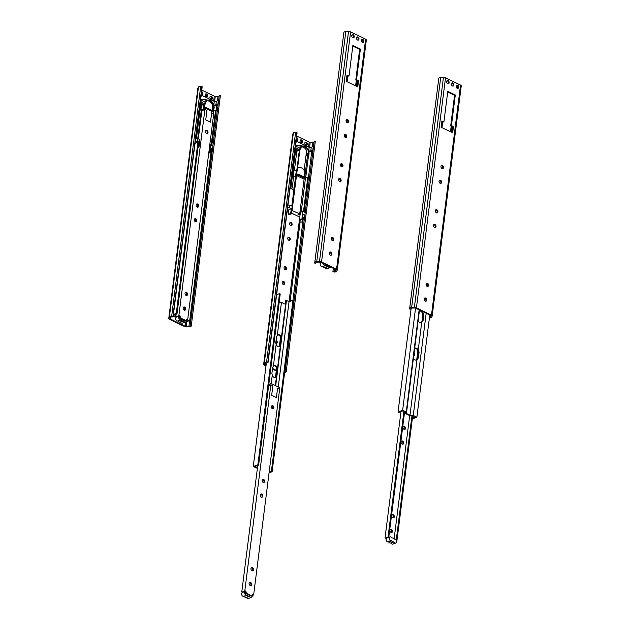 <?xml version="1.0" encoding="UTF-8"?>
<svg xmlns="http://www.w3.org/2000/svg" width="630" height="630" viewBox="0 0 630 630"><rect width="100%" height="100%" fill="white"/><g stroke="black" fill="none" stroke-linecap="round" stroke-linejoin="round"><path stroke-width="0.94" d="M442.402 165.54A1.685 1.197 -110.6 0 1 443.457 167.155A1.685 1.197 -110.6 0 1 442.803 168.635A1.685 1.197 -110.6 0 1 442.016 168.572A1.685 1.197 -110.6 0 1 440.961 166.958A1.685 1.197 -110.6 0 1 441.614 165.477A1.685 1.197 -110.6 0 1 442.402 165.54M442.402 168.69A1.685 1.197 69.4 0 0 442.599 166.911A1.685 1.197 69.4 0 0 441.284 165.698M440.535 180.259A1.685 1.197 -110.6 0 1 441.599 181.881A1.685 1.197 -110.6 0 1 440.945 183.362A1.685 1.197 -110.6 0 1 440.157 183.298A1.685 1.197 -110.6 0 1 439.094 181.684A1.685 1.197 -110.6 0 1 439.756 180.204A1.685 1.197 -110.6 0 1 440.535 180.259M440.543 183.409A1.685 1.197 69.4 0 0 440.74 181.637A1.685 1.197 69.4 0 0 439.417 180.424M457.577 85.239A1.685 1.197 -110.6 0 1 458.64 86.853A1.685 1.197 -110.6 0 1 457.978 88.334A1.685 1.197 -110.6 0 1 457.199 88.271A1.685 1.197 -110.6 0 1 456.136 86.657A1.685 1.197 -110.6 0 1 456.789 85.176A1.685 1.197 -110.6 0 1 457.577 85.239M457.585 88.389A1.685 1.197 69.4 0 0 457.774 86.609A1.685 1.197 69.4 0 0 456.459 85.396M452.836 82.939A1.685 1.197 -110.6 0 1 453.891 84.554A1.685 1.197 -110.6 0 1 453.238 86.034A1.685 1.197 -110.6 0 1 452.45 85.979A1.685 1.197 -110.6 0 1 451.395 84.365A1.685 1.197 -110.6 0 1 452.049 82.876A1.685 1.197 -110.6 0 1 452.836 82.939M452.836 86.089A1.685 1.197 69.4 0 0 453.033 84.31A1.685 1.197 69.4 0 0 451.718 83.105M448.087 80.64A1.685 1.197 -110.6 0 1 449.143 82.262A1.685 1.197 -110.6 0 1 448.489 83.743A1.685 1.197 -110.6 0 1 447.702 83.68A1.685 1.197 -110.6 0 1 446.646 82.065A1.685 1.197 -110.6 0 1 447.3 80.585A1.685 1.197 -110.6 0 1 448.087 80.64M448.095 83.79A1.685 1.197 69.4 0 0 448.284 82.018A1.685 1.197 69.4 0 0 446.969 80.805M436.818 209.711A1.685 1.197 -110.6 0 1 437.874 211.326A1.685 1.197 -110.6 0 1 437.22 212.814A1.685 1.197 -110.6 0 1 436.433 212.751A1.685 1.197 -110.6 0 1 435.377 211.137A1.685 1.197 -110.6 0 1 436.031 209.648A1.685 1.197 -110.6 0 1 436.818 209.711M436.826 212.861A1.685 1.197 69.4 0 0 437.015 211.082A1.685 1.197 69.4 0 0 435.7 209.877M434.96 224.438A1.685 1.197 -110.6 0 1 436.015 226.052A1.685 1.197 -110.6 0 1 435.362 227.532A1.685 1.197 -110.6 0 1 434.574 227.477A1.685 1.197 -110.6 0 1 433.519 225.855A1.685 1.197 -110.6 0 1 434.172 224.375A1.685 1.197 -110.6 0 1 434.96 224.438M434.968 227.588A1.685 1.197 69.4 0 0 435.157 225.808A1.685 1.197 69.4 0 0 433.842 224.603M427.518 283.335A1.685 1.197 -110.6 0 1 428.573 284.949A1.685 1.197 -110.6 0 1 427.92 286.437A1.685 1.197 -110.6 0 1 427.132 286.374A1.685 1.197 -110.6 0 1 426.077 284.76A1.685 1.197 -110.6 0 1 426.731 283.272A1.685 1.197 -110.6 0 1 427.518 283.335M427.526 286.485A1.685 1.197 69.4 0 0 427.715 284.705A1.685 1.197 69.4 0 0 426.4 283.5M425.659 298.061A1.685 1.197 -110.6 0 1 426.715 299.675A1.685 1.197 -110.6 0 1 426.061 301.156A1.685 1.197 -110.6 0 1 425.274 301.101A1.685 1.197 -110.6 0 1 424.218 299.486A1.685 1.197 -110.6 0 1 424.872 297.998A1.685 1.197 -110.6 0 1 425.659 298.061M425.659 301.211A1.685 1.197 69.4 0 0 425.856 299.431A1.685 1.197 69.4 0 0 424.541 298.226M409.602 309.015L438.763 78.403A2.859 1.205 7.2 0 1 440.701 77.537L443.433 77.435A2.126 0.898 7.2 0 1 445.505 77.829L416.438 307.905A2.126 0.898 -172.8 0 0 414.367 307.511L411.634 307.613A2.859 1.205 -172.8 0 0 409.697 308.48L409.602 309.015L410.697 309.165L410.791 308.629A1.756 0.74 7.2 0 1 411.981 308.094L414.713 307.991A1.024 0.433 7.2 0 1 415.705 308.18L430.739 315.457A1.024 0.433 7.2 0 1 431.077 315.843A1.024 0.433 7.2 0 1 431.062 315.898L430.479 317.048A1.756 0.74 7.2 0 1 429.471 317.473M452.655 126.843L451.946 132.465M443.914 121.984L447.78 91.382L455.293 95.02L451.426 125.622L453.458 126.606L452.679 132.812L441.094 127.213L441.882 120.999L443.914 121.984L442.669 122.007L441.961 127.63M442.669 122.007L441.811 121.59M452.017 132.497L452.734 126.882L451.214 126.142L450.505 131.764M451.214 126.142L450.702 125.898L454.569 95.295L447.702 91.972M451.238 132.119L451.954 126.504M454.569 95.295L455.293 95.02M450.702 125.898L451.426 125.622M452.734 126.882L453.458 126.606M429.408 317.969A2.859 1.205 -172.8 0 0 431.55 317.252L432.133 316.11A2.126 0.898 -172.8 0 0 432.172 315.976A2.126 0.898 -172.8 0 0 431.471 315.181L416.438 307.905M445.505 77.829L460.538 85.105A2.126 0.898 7.2 0 1 461.239 85.9A2.126 0.898 7.2 0 1 461.199 86.034M456.813 88.011L456.892 87.381L457.923 87.405M416.241 360.092A3.197 2.268 69.4 0 0 416.706 359.659L417.446 358.305L418.194 352.367L417.808 350.926A3.197 2.268 69.4 0 0 414.768 348.24M418.351 357.966L416.981 359.785A3.197 2.268 -110.6 0 1 416.58 360.006A3.197 2.268 -110.6 0 1 413.438 358.068L414.666 348.311A3.197 2.268 -110.6 0 1 415.076 348.091A3.197 2.268 -110.6 0 1 418.218 350.028L419.108 352.028L418.351 357.966L417.446 358.305M420.95 322.82A3.197 2.268 69.4 0 0 421.415 322.387L422.155 321.032L422.903 315.094L422.517 313.653A3.197 2.268 69.4 0 0 419.47 310.968M423.061 320.694L421.69 322.513A3.197 2.268 -110.6 0 1 421.289 322.733A3.197 2.268 -110.6 0 1 418.139 320.796L419.375 311.039A3.197 2.268 -110.6 0 1 419.785 310.818A3.197 2.268 -110.6 0 1 422.927 312.756L423.817 314.756L423.061 320.694L422.155 321.032M426.589 285.933L426.762 283.602M427.636 284.516L427.384 286.461M415.548 308.117L402.641 410.303L398.042 412.036L398.766 412.382L402.72 410.894L405.303 412.146L405.492 413.563L409.642 415.572L412.926 415.831L415.509 417.084L412.398 418.257M414.666 348.311L418.139 320.796M419.375 311.039L419.501 310.015M426.179 313.252L413.264 415.446L409.98 415.186L406.437 413.469L406.248 412.044L419.155 309.85M406.437 413.469L413.438 358.068M422.927 312.756L423.053 311.74M424.494 300.321L424.754 298.266M418.218 350.028L421.69 322.513M409.98 415.186L416.981 359.785M402.641 410.303L406.248 412.044M413.264 415.446L416.871 417.194L412.311 418.911M416.871 417.194L429.786 314.992M411.154 308.259L398.042 412.036M413.965 352.879A1.685 1.197 -110.6 0 1 414.784 354.501A1.685 1.197 -110.6 0 1 414.115 355.824A1.685 1.197 -110.6 0 1 413.587 355.856M413.776 355.879A1.685 1.197 69.4 0 0 413.855 353.737M404.413 426.345A1.685 1.197 -110.6 0 1 405.468 427.967A1.685 1.197 -110.6 0 1 404.814 429.447A1.685 1.197 -110.6 0 1 404.027 429.384A1.685 1.197 -110.6 0 1 402.972 427.77A1.685 1.197 -110.6 0 1 403.625 426.29A1.685 1.197 -110.6 0 1 404.413 426.345M404.468 429.502A1.685 1.197 69.4 0 0 404.704 427.683A1.685 1.197 69.4 0 0 403.334 426.471M402.554 441.071A1.685 1.197 -110.6 0 1 403.609 442.685A1.685 1.197 -110.6 0 1 402.956 444.174A1.685 1.197 -110.6 0 1 402.168 444.111A1.685 1.197 -110.6 0 1 401.113 442.496A1.685 1.197 -110.6 0 1 401.767 441.008A1.685 1.197 -110.6 0 1 402.554 441.071M402.609 444.229A1.685 1.197 69.4 0 0 402.846 442.41A1.685 1.197 69.4 0 0 401.467 441.197M393.246 514.694A1.685 1.197 -110.6 0 1 394.309 516.317A1.685 1.197 -110.6 0 1 393.655 517.797A1.685 1.197 -110.6 0 1 392.868 517.734A1.685 1.197 -110.6 0 1 391.805 516.12A1.685 1.197 -110.6 0 1 392.466 514.639A1.685 1.197 -110.6 0 1 393.246 514.694M393.309 517.852A1.685 1.197 69.4 0 0 393.545 516.033A1.685 1.197 69.4 0 0 392.167 514.82M391.387 529.42A1.685 1.197 -110.6 0 1 392.451 531.035A1.685 1.197 -110.6 0 1 391.789 532.523A1.685 1.197 -110.6 0 1 391.01 532.46A1.685 1.197 -110.6 0 1 389.946 530.846A1.685 1.197 -110.6 0 1 390.6 529.358A1.685 1.197 -110.6 0 1 391.387 529.42M391.45 532.578A1.685 1.197 69.4 0 0 391.679 530.759A1.685 1.197 69.4 0 0 390.309 529.547M386.198 538.87A1.536 1.087 69.4 0 0 385.458 538.107L388.497 536.957A1.536 1.087 -110.6 0 1 388.789 537.146L386.387 538.052A1.536 1.087 -110.6 0 1 386.584 538.256A2.047 1.449 -110.6 0 1 386.922 538.044L389.962 536.902A2.047 1.449 -110.6 0 1 391.86 537.918L392.128 538.052A2.047 1.449 -110.6 0 1 392.238 538.004A2.047 1.449 -110.6 0 1 394.136 539.02L394.411 539.154A2.047 1.449 -110.6 0 1 394.514 539.107A2.047 1.449 -110.6 0 1 396.593 540.509A2.047 1.449 -110.6 0 1 395.963 542.934A2.047 1.449 -110.6 0 1 394.057 541.918L393.789 541.784A2.047 1.449 -110.6 0 1 393.679 541.832A2.047 1.449 -110.6 0 1 391.781 540.816L391.514 540.682A2.047 1.449 -110.6 0 1 391.403 540.729A2.047 1.449 -110.6 0 1 389.324 539.327A2.047 1.449 -110.6 0 1 389.962 536.902M394.104 538.957L409.689 415.579M416.761 359.612L417.848 350.989M395.963 542.934L392.915 544.084A2.047 1.449 -110.6 0 1 391.017 543.06L390.757 542.934A2.047 1.449 -110.6 0 1 390.639 542.981A2.047 1.449 -110.6 0 1 388.741 541.957L388.482 541.832A2.047 1.449 -110.6 0 1 388.363 541.879A2.047 1.449 -110.6 0 1 386.395 540.729A2.047 1.449 -110.6 0 1 386.584 538.256M391.017 543.06L394.057 541.918M390.75 542.926L393.569 541.871M388.741 541.957L391.781 540.816M388.474 541.832L391.293 540.768M411.957 415.753L396.27 539.894M412.705 415.816L396.892 541.02M401.003 411.54L385.04 537.902M388.08 536.76L403.909 411.469M388.789 537.146L404.625 411.815M305.574 178.644L297.982 174.967L298.1 174.045L305.692 177.723L305.574 178.644L304.101 179.196L296.51 175.526L297.982 174.967M292.249 171.045L297.124 170.643L296.628 174.605L298.1 174.045M297.124 170.643L297.486 168.619A5.827 4.127 69.4 0 1 298.785 167.674A5.827 4.127 69.4 0 1 304.889 172.203L304.369 177.085M291.068 225.674A1.685 1.197 69.4 0 0 291.336 224.138A1.685 1.197 69.4 0 0 290.328 222.799A1.685 1.197 69.4 0 0 289.942 222.681M290.674 225.556A1.685 1.197 -110.6 0 1 289.619 223.941A1.685 1.197 -110.6 0 1 290.273 222.461A1.685 1.197 -110.6 0 1 291.989 223.618A1.685 1.197 -110.6 0 1 291.462 225.619A1.685 1.197 -110.6 0 1 290.674 225.556M289.209 240.392A1.685 1.197 69.4 0 0 289.477 238.864A1.685 1.197 69.4 0 0 288.469 237.518A1.685 1.197 69.4 0 0 288.083 237.408M288.816 240.282A1.685 1.197 -110.6 0 1 287.76 238.668A1.685 1.197 -110.6 0 1 288.414 237.187A1.685 1.197 -110.6 0 1 290.131 238.345A1.685 1.197 -110.6 0 1 289.603 240.345A1.685 1.197 -110.6 0 1 288.816 240.282M296.486 137.537A1.685 1.197 -110.6 0 1 297.777 139.072A1.685 1.197 -110.6 0 1 297.155 140.726A1.685 1.197 -110.6 0 1 296.368 140.663A1.685 1.197 -110.6 0 1 296.336 140.647M296.754 140.773A1.685 1.197 69.4 0 0 296.399 138.167M301.502 143.073A1.685 1.197 69.4 0 0 301.77 141.545A1.685 1.197 69.4 0 0 300.762 140.199A1.685 1.197 69.4 0 0 300.376 140.088M301.108 142.963A1.685 1.197 -110.6 0 1 300.053 141.348A1.685 1.197 -110.6 0 1 300.707 139.86A1.685 1.197 -110.6 0 1 302.424 141.018A1.685 1.197 -110.6 0 1 301.896 143.026A1.685 1.197 -110.6 0 1 301.108 142.963M306.243 145.373A1.685 1.197 69.4 0 0 306.519 143.837A1.685 1.197 69.4 0 0 305.511 142.498A1.685 1.197 69.4 0 0 305.125 142.38M305.857 145.254A1.685 1.197 -110.6 0 1 304.802 143.64A1.685 1.197 -110.6 0 1 305.455 142.16A1.685 1.197 -110.6 0 1 307.164 143.317A1.685 1.197 -110.6 0 1 306.645 145.317A1.685 1.197 -110.6 0 1 305.857 145.254M285.484 269.845A1.685 1.197 69.4 0 0 285.752 268.317A1.685 1.197 69.4 0 0 284.752 266.97A1.685 1.197 69.4 0 0 284.358 266.86M285.099 269.734A1.685 1.197 -110.6 0 1 284.036 268.12A1.685 1.197 -110.6 0 1 284.697 266.632A1.685 1.197 -110.6 0 1 286.406 267.797A1.685 1.197 -110.6 0 1 285.886 269.798A1.685 1.197 -110.6 0 1 285.099 269.734M283.626 284.571A1.685 1.197 69.4 0 0 283.894 283.043A1.685 1.197 69.4 0 0 282.894 281.697A1.685 1.197 69.4 0 0 282.5 281.586M283.232 284.461A1.685 1.197 -110.6 0 1 282.177 282.839A1.685 1.197 -110.6 0 1 282.831 281.358A1.685 1.197 -110.6 0 1 284.547 282.516A1.685 1.197 -110.6 0 1 284.02 284.516A1.685 1.197 -110.6 0 1 283.232 284.461M276.09 340.279A1.685 1.197 -110.6 0 1 277.231 341.877A1.685 1.197 -110.6 0 1 276.586 343.421A1.685 1.197 -110.6 0 1 275.822 343.366M276.184 343.468A1.685 1.197 69.4 0 0 275.995 341.035M302.463 219.264L299.423 219.917L302.463 219.264L303.069 214.428L304.865 215.295L304.636 216.649A1.756 0.74 7.2 0 1 303.447 217.185L302.943 217.2L302.337 222.036L300.108 222.114A1.024 0.433 7.2 0 1 299.108 221.925L302.337 222.036M291.698 210.381L299.723 213.893L298.518 214.35L300.037 215.082L299.423 219.917M299.675 220.035L299.447 221.799M275.688 385.733L286.469 300.416L289.052 301.668L299.786 217.074M302.746 216.98L302.172 221.807M288.792 214.767L288.225 214.491L290.69 213.562L291.265 213.838L288.792 214.767M266.057 365.353L265.096 364.888A1.024 0.433 7.2 0 1 264.757 364.51A1.024 0.433 7.2 0 1 264.781 364.447L265.364 363.297A1.756 0.74 7.2 0 1 266.75 362.864L268.01 362.896L287.603 207.821L289.509 207.861L291.304 208.735L288.839 209.664L288.225 214.491M291.304 208.735L290.69 213.562M299.723 217.098L291.359 213.05M288.579 211.704L287.193 211.034M295.557 176.597L291.525 176.754M291.58 176.337L295.604 176.258L291.84 206.065M291.265 213.838L292.218 206.246L289.855 205.104L287.949 205.057L295.872 142.364M304.865 215.295L305.219 212.538L302.849 211.389L299.943 212.105M304.392 176.928L307.944 177.629L303.628 211.767M308.724 151.176L312.795 150.334L312.937 150.987A1.756 0.74 7.2 0 1 311.748 151.515L309.015 151.625A1.024 0.433 7.2 0 1 308.842 151.617M287.603 207.821L287.949 205.057M289.855 205.104L289.509 207.861M300.384 212.318L300.037 215.082M302.849 211.389L301.888 218.988M284.61 372.7A2.859 1.205 -172.8 0 0 286.146 371.865L286.233 371.33L285.138 371.18L285.051 371.724A1.756 0.74 7.2 0 1 284.689 372.086M285.138 371.18L304.731 216.114M276.46 370.385L272.522 368.487M299.833 150.153L297.549 168.265A5.827 4.127 69.4 0 0 296.974 168.809L296.722 170.801M297.549 168.265A5.827 4.127 -110.6 0 1 298.281 167.863A5.827 4.127 -110.6 0 1 298.541 167.777M297.486 168.619L296.974 168.809M301.605 146.987A5.827 4.127 -110.6 0 1 306.621 150.68L304.125 170.439M304.101 179.196L299.723 213.893M305.4 178.707L301.195 212.019M307.786 177.408L303.455 211.688M292.871 171.352L292.202 176.644M293.871 170.974L293.202 176.266M296.273 170.966L295.604 176.258M296.51 175.526L292.123 210.223M299.329 150.342L296.998 168.785M292.997 171.305L295.462 151.798L296.817 151.294L294.328 170.974M293.619 176.597L292.178 188.008L294.115 188.008M295.462 151.798L295.202 150.696A6.339 4.489 -110.6 0 1 295.698 149.475L295.013 149.145M295.257 147.231A8.182 5.796 -110.6 0 1 296.856 146.16A8.182 5.796 -110.6 0 1 297.014 146.105L295.494 145.373M293.863 189.992L290.824 188.52L291.28 184.929L290.54 184.574M291.328 178.361L292.06 178.715L292.265 177.109M292.06 178.715L291.28 184.929M290.824 188.52L292.178 188.008M306.007 155.508L308.944 154.397L308.676 153.334A5.827 4.127 69.4 0 0 302.25 146.648A5.827 4.127 69.4 0 0 300.14 149.2L300.022 150.082L299.644 149.901L299.762 148.979A6.339 4.489 -110.6 0 1 302.069 146.168A6.339 4.489 -110.6 0 1 309.062 153.476L308.944 154.397M306.054 155.161L308.566 154.216M296.817 151.294L300.022 150.082M306.164 154.279L308.676 153.334M302.069 146.168L298.691 147.436A6.339 4.489 69.4 0 0 296.887 149.026L295.423 148.326A8.182 5.796 -110.6 0 1 298.037 145.711A8.182 5.796 -110.6 0 1 302.116 146.144M296.887 149.026L295.698 149.475M295.084 151.617L299.644 149.901M295.202 150.696L299.762 148.979M295.895 142.16L296.384 138.34L296.132 142.27M296.273 141.112L309.173 147.357L308.7 151.098M295.565 144.821L297.683 145.845M309.173 147.357L311.252 147.278L310.763 151.098M311.252 147.278L313.275 146.514L312.795 150.334M305.188 212.523L314.205 141.104L315.299 141.254L286.233 371.33M313.275 146.514L314.205 141.104M292.005 179.18L291.249 178.952M296.675 136.025L309.196 142.089A1.024 0.433 -172.8 0 0 310.196 142.278L312.921 142.175A1.756 0.74 -172.8 0 0 314.118 141.648M292.737 134.426A2.126 0.898 7.2 0 1 292.73 134.292A2.126 0.898 7.2 0 1 292.769 134.166L293.352 133.017A2.859 1.205 7.2 0 1 295.612 132.308L297.077 132.812L296.384 138.34M268.01 362.896L266.545 362.384A2.859 1.205 -172.8 0 0 264.285 363.093L263.702 364.242A2.126 0.898 -172.8 0 0 263.663 364.368A2.126 0.898 -172.8 0 0 264.372 365.164L265.978 365.943M267.805 362.407L296.872 132.331M276.381 370.975L272.451 369.078M272.759 406.413L272.467 408.791A1.685 1.197 -110.6 0 1 271.42 407.177A1.685 1.197 -110.6 0 1 272.073 405.696A1.685 1.197 -110.6 0 1 273.79 406.854A1.685 1.197 -110.6 0 1 273.262 408.854A1.685 1.197 -110.6 0 1 272.483 408.791M271.703 408.019L271.908 405.893M276.428 376.984A3.197 2.268 -110.6 0 1 275.656 377.575A3.197 2.268 -110.6 0 1 272.278 374.976L271.892 373.535L272.64 367.597L273.381 366.243A3.197 2.268 -110.6 0 1 274.152 365.652A3.197 2.268 -110.6 0 1 277.531 368.251L275.341 385.568M275.318 377.661A3.197 2.268 69.4 0 0 275.42 377.591L276.649 367.833A3.197 2.268 69.4 0 0 273.845 365.809M275.782 342.704L276.531 336.767L277.279 335.412A3.197 2.268 -110.6 0 1 278.043 334.821A3.197 2.268 -110.6 0 1 281.421 337.42L280.318 346.154A3.197 2.268 -110.6 0 1 279.547 346.744A3.197 2.268 -110.6 0 1 276.168 344.145L275.782 342.704M279.216 346.831A3.197 2.268 69.4 0 0 279.31 346.76L280.547 337.003A3.197 2.268 69.4 0 0 277.736 334.979M281.421 337.42L285.595 304.424L281.445 302.416L279.169 302.235M277.279 335.412L281.445 302.416M277.531 368.251L280.318 346.154M273.381 366.243L276.168 344.145M272.766 408.894L273.026 406.815M285.177 304.219L285.642 300.565L286.469 300.416M286.445 300.258L285.76 305.692L285.595 304.424M271.191 383.56L272.278 374.976M257.442 467.917L257.52 465.562M278.279 386.985L289.052 301.668L293.005 300.179L293.73 300.526L272.105 471.705L271.38 471.35L269.144 472.201M276.625 294.714L279.492 293.635L280.216 293.982L258.591 465.16L257.867 464.814L279.492 293.635M293.005 300.179L271.38 471.35M257.221 467.901L254.638 466.649L258.591 465.16M257.867 464.814L253.276 466.547L257.386 468.326M269.057 472.847L272.105 471.705M253.276 466.547L266.372 362.872M272.924 408.909A1.685 1.197 69.4 0 0 273.239 407.382A1.685 1.197 69.4 0 0 272.231 405.996A1.685 1.197 69.4 0 0 271.782 405.877M263.623 482.533A1.685 1.197 69.4 0 0 263.939 481.005A1.685 1.197 69.4 0 0 262.923 479.619A1.685 1.197 69.4 0 0 262.482 479.509M263.175 482.423A1.685 1.197 -110.6 0 1 262.119 480.8A1.685 1.197 -110.6 0 1 262.773 479.32A1.685 1.197 -110.6 0 1 264.49 480.477A1.685 1.197 -110.6 0 1 263.962 482.478A1.685 1.197 -110.6 0 1 263.175 482.423M261.765 497.259A1.685 1.197 69.4 0 0 262.08 495.723A1.685 1.197 69.4 0 0 261.064 494.345A1.685 1.197 69.4 0 0 260.623 494.227M261.316 497.141A1.685 1.197 -110.6 0 1 260.261 495.526A1.685 1.197 -110.6 0 1 260.914 494.046A1.685 1.197 -110.6 0 1 262.631 495.204A1.685 1.197 -110.6 0 1 262.104 497.204A1.685 1.197 -110.6 0 1 261.316 497.141M252.465 570.882A1.685 1.197 69.4 0 0 252.78 569.355A1.685 1.197 69.4 0 0 251.764 567.969A1.685 1.197 69.4 0 0 251.323 567.858M252.016 570.772A1.685 1.197 -110.6 0 1 250.96 569.15A1.685 1.197 -110.6 0 1 251.614 567.669A1.685 1.197 -110.6 0 1 253.331 568.827A1.685 1.197 -110.6 0 1 252.803 570.827A1.685 1.197 -110.6 0 1 252.016 570.772M250.598 585.609A1.685 1.197 69.4 0 0 250.921 584.073A1.685 1.197 69.4 0 0 249.905 582.695A1.685 1.197 69.4 0 0 249.464 582.577M250.157 585.49A1.685 1.197 -110.6 0 1 249.102 583.876A1.685 1.197 -110.6 0 1 249.756 582.396A1.685 1.197 -110.6 0 1 251.464 583.553A1.685 1.197 -110.6 0 1 250.945 585.553A1.685 1.197 -110.6 0 1 250.157 585.49M245.094 591.531A1.536 1.087 69.4 0 0 244.897 591.326L242.495 592.231A1.536 1.087 69.4 0 0 242.203 592.042L245.243 590.901A1.536 1.087 -110.6 0 1 246.212 592.83L245.574 593.066A1.536 1.087 69.4 0 0 245.094 591.531A2.047 1.449 69.4 0 0 244.912 594.003A2.047 1.449 69.4 0 0 246.881 595.153A2.047 1.449 69.4 0 0 246.984 595.098L247.259 595.232A2.047 1.449 69.4 0 0 249.157 596.256A2.047 1.449 69.4 0 0 249.267 596.201L249.535 596.334A2.047 1.449 69.4 0 0 251.433 597.358A2.047 1.449 69.4 0 0 252.102 595.027M276.389 397.514L277.602 388.143L276.42 397.53L271.672 395.238L272.861 385.851L270.829 384.867L268.632 385.694M270.932 384.914L271.105 383.52L279.649 387.647L279.476 389.049M271.105 383.52L269.451 384.142L269.286 385.45M277.602 388.143L279.633 389.127L253.63 594.956L252.22 595.492M246.165 593.177L251.858 595.933L251.22 596.177L245.527 593.421M245.046 591.468L242.393 592.468A2.047 1.449 69.4 0 0 241.762 594.893A2.047 1.449 69.4 0 0 243.834 596.295A2.047 1.449 69.4 0 0 243.944 596.248L246.763 595.185M243.952 596.248L244.212 596.374A2.047 1.449 69.4 0 0 246.117 597.398A2.047 1.449 69.4 0 0 246.22 597.35L249.039 596.287M247.259 595.232L244.212 596.374M246.236 597.35L246.495 597.476A2.047 1.449 69.4 0 0 248.393 598.5L251.433 597.358M249.535 596.334L246.495 597.476M251.858 595.933L251.905 595.586A1.536 1.087 -110.6 0 1 252.504 594.704A1.536 1.087 -110.6 0 1 253.213 594.759L253.63 594.956M257.749 465.476L241.786 591.846M244.826 590.696L270.829 384.867M347.492 119.605A1.685 1.197 -110.6 0 1 348.548 121.22A1.685 1.197 -110.6 0 1 347.894 122.7A1.685 1.197 -110.6 0 1 347.106 122.645A1.685 1.197 -110.6 0 1 346.051 121.023A1.685 1.197 -110.6 0 1 346.705 119.543A1.685 1.197 -110.6 0 1 347.492 119.605M347.5 122.755A1.685 1.197 69.4 0 0 347.689 120.976A1.685 1.197 69.4 0 0 346.374 119.771M345.634 134.332A1.685 1.197 -110.6 0 1 346.689 135.946A1.685 1.197 -110.6 0 1 346.035 137.427A1.685 1.197 -110.6 0 1 345.248 137.364A1.685 1.197 -110.6 0 1 344.193 135.749A1.685 1.197 -110.6 0 1 344.846 134.269A1.685 1.197 -110.6 0 1 345.634 134.332M345.642 137.482A1.685 1.197 69.4 0 0 345.831 135.702A1.685 1.197 69.4 0 0 344.516 134.489M362.675 39.304A1.685 1.197 -110.6 0 1 363.731 40.919A1.685 1.197 -110.6 0 1 363.077 42.399A1.685 1.197 -110.6 0 1 362.289 42.344A1.685 1.197 -110.6 0 1 361.234 40.722A1.685 1.197 -110.6 0 1 361.888 39.241A1.685 1.197 -110.6 0 1 362.675 39.304M362.675 42.454A1.685 1.197 69.4 0 0 362.872 40.674A1.685 1.197 69.4 0 0 361.557 39.469M357.927 37.005A1.685 1.197 -110.6 0 1 358.99 38.627A1.685 1.197 -110.6 0 1 358.328 40.107A1.685 1.197 -110.6 0 1 357.541 40.044A1.685 1.197 -110.6 0 1 356.486 38.43A1.685 1.197 -110.6 0 1 357.139 36.95A1.685 1.197 -110.6 0 1 357.927 37.005M357.934 40.155A1.685 1.197 69.4 0 0 358.123 38.383A1.685 1.197 69.4 0 0 356.808 37.17M353.186 34.713A1.685 1.197 -110.6 0 1 354.241 36.327A1.685 1.197 -110.6 0 1 353.587 37.808A1.685 1.197 -110.6 0 1 352.8 37.745A1.685 1.197 -110.6 0 1 351.745 36.13A1.685 1.197 -110.6 0 1 352.398 34.65A1.685 1.197 -110.6 0 1 353.186 34.713M353.186 37.863A1.685 1.197 69.4 0 0 353.383 36.083A1.685 1.197 69.4 0 0 352.068 34.87M341.917 163.776A1.685 1.197 -110.6 0 1 342.972 165.399A1.685 1.197 -110.6 0 1 342.318 166.879A1.685 1.197 -110.6 0 1 341.531 166.816A1.685 1.197 -110.6 0 1 340.476 165.202A1.685 1.197 -110.6 0 1 341.129 163.721A1.685 1.197 -110.6 0 1 341.917 163.776M341.917 166.926A1.685 1.197 69.4 0 0 342.114 165.154A1.685 1.197 69.4 0 0 340.791 163.942M340.05 178.503A1.685 1.197 -110.6 0 1 341.113 180.117A1.685 1.197 -110.6 0 1 340.46 181.605A1.685 1.197 -110.6 0 1 339.672 181.542A1.685 1.197 -110.6 0 1 338.609 179.928A1.685 1.197 -110.6 0 1 339.263 178.44A1.685 1.197 -110.6 0 1 340.05 178.503M340.058 181.653A1.685 1.197 69.4 0 0 340.247 179.873A1.685 1.197 69.4 0 0 338.932 178.668M332.608 237.4A1.685 1.197 -110.6 0 1 333.672 239.022A1.685 1.197 -110.6 0 1 333.018 240.502A1.685 1.197 -110.6 0 1 332.231 240.439A1.685 1.197 -110.6 0 1 331.167 238.825A1.685 1.197 -110.6 0 1 331.829 237.345A1.685 1.197 -110.6 0 1 332.608 237.4M332.616 240.55A1.685 1.197 69.4 0 0 332.813 238.778A1.685 1.197 69.4 0 0 331.49 237.565M330.75 252.126A1.685 1.197 -110.6 0 1 331.813 253.748A1.685 1.197 -110.6 0 1 331.152 255.229A1.685 1.197 -110.6 0 1 330.372 255.166A1.685 1.197 -110.6 0 1 329.309 253.551A1.685 1.197 -110.6 0 1 329.962 252.071A1.685 1.197 -110.6 0 1 330.75 252.126M330.758 255.276A1.685 1.197 69.4 0 0 330.947 253.504A1.685 1.197 69.4 0 0 329.632 252.291M314.701 263.088L343.854 32.469A2.859 1.205 7.2 0 1 345.799 31.602L348.524 31.5A2.126 0.898 7.2 0 1 350.595 31.894L321.536 261.97A2.126 0.898 -172.8 0 0 319.465 261.576L316.732 261.678A2.859 1.205 -172.8 0 0 314.787 262.545L314.701 263.088L315.795 263.23L315.882 262.694A1.756 0.74 7.2 0 1 317.079 262.159L319.804 262.056A1.024 0.433 7.2 0 1 320.804 262.245L335.837 269.522A1.024 0.433 7.2 0 1 336.176 269.908A1.024 0.433 7.2 0 1 336.152 269.971L335.57 271.113A1.756 0.74 7.2 0 1 334.191 271.554L332.923 271.522L333.325 268.309M357.753 80.908L357.037 86.53M357.115 86.562L357.824 80.947L356.304 80.207L355.596 85.83M356.336 86.184L357.045 80.569M349.004 76.049L352.871 45.447L360.391 49.085L356.525 79.687L358.557 80.671L357.769 86.885L346.193 81.278L346.98 75.064L349.004 76.049L347.768 76.08L347.059 81.695M347.768 76.08L346.902 75.655M356.304 80.207L355.793 79.963L359.659 49.361L352.8 46.045M359.659 49.361L360.391 49.085M355.793 79.963L356.525 79.687M357.824 80.947L358.557 80.671M332.923 271.522L334.388 272.034A2.859 1.205 -172.8 0 0 336.648 271.317L337.231 270.175A2.126 0.898 -172.8 0 0 337.27 270.042A2.126 0.898 -172.8 0 0 336.562 269.246L321.536 261.97M350.595 31.894L365.628 39.17A2.126 0.898 7.2 0 1 366.337 39.966A2.126 0.898 7.2 0 1 366.298 40.099M361.911 42.076L361.99 41.446L363.022 41.47M340.988 166.375L341.271 164.099M342.027 164.958L341.783 166.903M344.704 136.93L344.996 134.655M345.752 135.513L345.5 137.458M346.335 121.866L346.594 119.81M338.893 180.763L339.153 178.707M329.592 254.386L329.852 252.339M331.451 239.66L331.711 237.612M330.348 267.388L331.293 267.325M321.166 262.426L320.465 262.686A1.536 1.087 -110.6 0 1 320.662 262.891A2.047 1.449 -110.6 0 1 321.001 262.678L321.394 262.537M340.562 165.595L340.767 163.973M344.279 136.143L344.484 134.529M330.648 267.01A2.047 1.449 -110.6 0 1 330.041 267.569L326.994 268.719A2.047 1.449 -110.6 0 1 325.096 267.695L324.836 267.569A2.047 1.449 -110.6 0 1 324.718 267.616A2.047 1.449 -110.6 0 1 322.82 266.592L322.56 266.466A2.047 1.449 -110.6 0 1 322.442 266.514A2.047 1.449 -110.6 0 1 320.473 265.364A2.047 1.449 -110.6 0 1 320.662 262.891M330.041 267.569A2.047 1.449 -110.6 0 1 328.135 266.553L327.868 266.419A2.047 1.449 -110.6 0 1 327.757 266.466A2.047 1.449 -110.6 0 1 325.86 265.45L325.592 265.317A2.047 1.449 -110.6 0 1 325.482 265.364A2.047 1.449 -110.6 0 1 323.261 263.442M325.096 267.695L328.135 266.553M324.828 267.569L327.647 266.506M322.82 266.592L325.86 265.45M322.552 266.466L325.371 265.403M320.276 263.505A1.536 1.087 69.4 0 0 319.536 262.741L319.119 262.537L320.3 262.096M319.174 262.08L319.119 262.537M213.286 112.006L205.687 108.329L205.805 107.407L213.397 111.085L213.208 112.03M204.805 104.265L204.341 107.966L205.805 107.407M206.931 100.902A5.827 4.127 -110.6 0 1 212.593 105.564L212.082 110.447M201.458 94.728A1.685 1.197 -110.6 0 1 201.427 94.721A1.685 1.197 -110.6 0 0 202.246 94.791A1.685 1.197 -110.6 0 0 202.876 93.138A1.685 1.197 -110.6 0 0 201.576 91.602M201.852 94.846A1.685 1.197 69.4 0 0 201.498 92.232M206.593 97.138A1.685 1.197 69.4 0 0 206.868 95.61A1.685 1.197 69.4 0 0 205.86 94.264A1.685 1.197 69.4 0 0 205.467 94.153M206.207 97.028A1.685 1.197 -110.6 0 1 205.152 95.413A1.685 1.197 -110.6 0 1 205.805 93.933A1.685 1.197 -110.6 0 1 207.514 95.091A1.685 1.197 -110.6 0 1 206.994 97.091A1.685 1.197 -110.6 0 1 206.207 97.028M211.341 99.438A1.685 1.197 69.4 0 0 211.609 97.91A1.685 1.197 69.4 0 0 210.601 96.563A1.685 1.197 69.4 0 0 210.215 96.453M210.948 99.327A1.685 1.197 -110.6 0 1 209.892 97.713A1.685 1.197 -110.6 0 1 210.546 96.225A1.685 1.197 -110.6 0 1 212.263 97.382A1.685 1.197 -110.6 0 1 211.735 99.39A1.685 1.197 -110.6 0 1 210.948 99.327M209.758 145.057L210.562 144.75L212.924 145.9L212.578 148.656L210.782 147.79L210.168 152.618L208.735 153.161M208.806 152.649L210.168 152.618M198.072 147.05L198.97 147.199L198.001 147.57M198.198 142.404L199.017 142.096L198.403 146.924M173.108 316.961L171.636 316.449A2.859 1.205 -172.8 0 0 169.383 317.166L168.801 318.308A2.126 0.898 -172.8 0 0 168.761 318.433A2.126 0.898 -172.8 0 0 169.462 319.237L184.495 326.505A2.126 0.898 -172.8 0 0 186.567 326.907L189.299 326.805A2.859 1.205 -172.8 0 0 191.237 325.938L191.331 325.395L190.236 325.245L190.142 325.789A1.756 0.74 7.2 0 1 188.953 326.316L186.22 326.427A1.024 0.433 7.2 0 1 185.228 326.23L170.195 318.961A1.024 0.433 7.2 0 1 169.856 318.575A1.024 0.433 7.2 0 1 169.872 318.512L170.454 317.37A1.756 0.74 7.2 0 1 171.84 316.929L173.108 316.961L195.316 141.183L197.214 141.222L199.017 142.096M212.578 148.656L212.349 150.011A1.756 0.74 7.2 0 1 211.987 150.373M203.269 109.959L199.237 110.108M199.293 109.699L203.309 109.62L203.246 110.124M196.418 132.426L197.159 132.788L199.978 110.471M198.97 147.199L199.93 139.608L197.568 138.466L195.662 138.419L200.962 96.437M212.097 110.281L215.657 110.99L211.341 145.128M213.822 105.241L217.886 104.399L218.027 105.052A1.756 0.74 7.2 0 1 216.838 105.588L214.105 105.69A1.024 0.433 7.2 0 1 213.932 105.69M195.316 141.183L195.662 138.419M197.568 138.466L197.214 141.222M210.562 144.75L209.601 152.342M190.236 325.245L212.444 149.468M201.324 109.959L197.718 138.537M197.159 132.788L196.442 138.435M213.775 107.399A5.827 4.127 69.4 0 0 207.341 100.713A5.827 4.127 69.4 0 0 205.23 103.265L205.12 104.147L204.742 103.966L204.852 103.044A6.339 4.489 -110.6 0 1 207.16 100.233A6.339 4.489 -110.6 0 1 214.161 107.549L214.042 108.47L213.775 107.399L212.397 107.919M199.962 104.407L202.017 104.336L201.931 105.021L202.805 105.021L205.12 104.147M201.584 104.336L200.915 109.628M203.947 104.588L203.309 109.62M215.491 110.762L211.168 145.042M200.584 104.714L199.915 110.006M200.34 104.596A6.339 4.489 -110.6 0 1 200.797 103.54L200.112 103.21M200.348 101.296A8.182 5.796 -110.6 0 1 201.946 100.225A8.182 5.796 -110.6 0 1 202.104 100.17L200.584 99.438M212.247 109.147L214.042 108.47M212.286 108.801L213.664 108.281M207.16 100.233L203.781 101.509A6.339 4.489 69.4 0 0 201.978 103.099L200.521 102.391A8.182 5.796 -110.6 0 1 203.136 99.784A8.182 5.796 -110.6 0 1 207.215 100.217M201.978 103.099L200.797 103.54M201.931 105.021L204.742 103.966M200.521 104.682L204.852 103.044M200.994 96.225L201.71 92.516L201.222 96.335M201.372 95.185L214.271 101.422L213.798 105.171M200.655 98.886L202.781 99.918M214.271 101.422L216.342 101.343L215.862 105.163M216.342 101.343L218.374 100.579L217.886 104.399M212.893 145.884L219.303 95.169L220.398 95.319L191.331 325.395M197.095 133.253L196.347 133.024M201.765 90.098L214.294 96.154A1.024 0.433 -172.8 0 0 215.287 96.351L218.019 96.24A1.756 0.74 -172.8 0 0 219.209 95.713L219.303 95.169M197.828 88.499A2.126 0.898 7.2 0 1 197.828 88.358A2.126 0.898 7.2 0 1 197.867 88.231L198.45 87.082A2.859 1.205 7.2 0 1 200.702 86.373L202.175 86.885L201.474 92.405M172.904 316.481L201.97 86.404M195.686 219.413L195.387 221.776A1.685 1.197 -110.6 0 1 194.339 220.161A1.685 1.197 -110.6 0 1 194.993 218.681A1.685 1.197 -110.6 0 1 196.71 219.839A1.685 1.197 -110.6 0 1 196.182 221.839A1.685 1.197 -110.6 0 1 195.394 221.776M194.623 221.004L194.89 218.893M184.165 310.094L184.472 307.7M186.023 295.368L186.33 292.974M197.19 207.018L197.489 204.624M184.519 310.228L184.779 308.149M186.378 295.502L186.645 293.423M195.678 221.878L195.946 219.799M197.544 207.152L197.804 205.073M176.038 316.559L175.636 316.528L175.935 314.197M177.581 316.685L177.156 316.646M210.617 149.105L212.145 149.153L190.52 320.331L185.645 321.93M195.04 143.341L197.907 142.262L198.631 142.616L177.006 313.787L176.282 313.441L197.907 142.262M211.42 148.806L189.795 319.985L186.157 321.347M173.337 315.173L177.006 313.787M175.636 316.528L173.305 315.402M173.242 315.921L176.676 317.024M173.415 314.52L176.282 313.441M190.52 320.331L189.795 319.985M207.002 133.544A1.685 1.197 69.4 0 0 207.317 132.016A1.685 1.197 69.4 0 0 206.309 130.63A1.685 1.197 69.4 0 0 205.86 130.512M206.561 133.426A1.685 1.197 -110.6 0 1 205.498 131.812A1.685 1.197 -110.6 0 1 206.152 130.331A1.685 1.197 -110.6 0 1 207.868 131.489A1.685 1.197 -110.6 0 1 207.341 133.489A1.685 1.197 -110.6 0 1 206.561 133.426M197.702 207.168A1.685 1.197 69.4 0 0 198.017 205.64A1.685 1.197 69.4 0 0 197.009 204.254A1.685 1.197 69.4 0 0 196.56 204.144M197.253 207.057A1.685 1.197 -110.6 0 1 196.198 205.435A1.685 1.197 -110.6 0 1 196.851 203.955A1.685 1.197 -110.6 0 1 198.568 205.112A1.685 1.197 -110.6 0 1 198.04 207.112A1.685 1.197 -110.6 0 1 197.253 207.057M195.843 221.894A1.685 1.197 69.4 0 0 196.158 220.366A1.685 1.197 69.4 0 0 195.143 218.98A1.685 1.197 69.4 0 0 194.702 218.862M186.543 295.517A1.685 1.197 69.4 0 0 186.858 293.989A1.685 1.197 69.4 0 0 185.842 292.603A1.685 1.197 69.4 0 0 185.401 292.493M186.094 295.407A1.685 1.197 -110.6 0 1 185.039 293.785A1.685 1.197 -110.6 0 1 185.692 292.304A1.685 1.197 -110.6 0 1 187.409 293.462A1.685 1.197 -110.6 0 1 186.882 295.462A1.685 1.197 -110.6 0 1 186.094 295.407M184.677 310.243A1.685 1.197 69.4 0 0 184.999 308.708A1.685 1.197 69.4 0 0 183.984 307.33A1.685 1.197 69.4 0 0 183.543 307.212M184.236 310.125A1.685 1.197 -110.6 0 1 183.18 308.511A1.685 1.197 -110.6 0 1 183.834 307.03A1.685 1.197 -110.6 0 1 185.543 308.188A1.685 1.197 -110.6 0 1 185.023 310.188A1.685 1.197 -110.6 0 1 184.236 310.125M179.18 316.166A1.536 1.087 69.4 0 0 178.975 315.961L176.573 316.866A1.536 1.087 69.4 0 0 176.282 316.677L179.322 315.536A1.536 1.087 -110.6 0 1 180.29 317.465L179.652 317.709A1.536 1.087 69.4 0 0 179.18 316.166A2.047 1.449 69.4 0 0 178.991 318.638A2.047 1.449 69.4 0 0 180.96 319.788A2.047 1.449 69.4 0 0 181.062 319.733L181.338 319.867A2.047 1.449 69.4 0 0 183.236 320.891A2.047 1.449 69.4 0 0 183.346 320.835L183.613 320.969A2.047 1.449 69.4 0 0 185.511 321.993A2.047 1.449 69.4 0 0 186.181 319.662M210.467 122.157L211.68 112.778L210.499 122.165L205.75 119.873L206.939 110.486L204.907 109.502L201.868 110.644L198.308 138.821M205.01 109.549L205.183 108.155L213.727 112.29L213.554 113.684M205.183 108.155L203.529 108.777L203.364 110.085M211.68 112.778L213.712 113.762L187.709 319.591L186.299 320.127M180.243 317.819L185.937 320.568L185.299 320.812L179.605 318.055M179.125 316.102L176.471 317.103A2.047 1.449 69.4 0 0 175.841 319.528A2.047 1.449 69.4 0 0 177.912 320.93A2.047 1.449 69.4 0 0 178.022 320.883L178.29 321.009A2.047 1.449 69.4 0 0 180.196 322.032A2.047 1.449 69.4 0 0 180.298 321.985L180.574 322.111A2.047 1.449 69.4 0 0 182.472 323.135L185.511 321.993M180.841 319.82L178.022 320.883M181.338 319.867L178.29 321.009M183.117 320.922L180.298 321.985M183.613 320.969L180.574 322.111M185.937 320.568L185.984 320.221A1.536 1.087 -110.6 0 1 186.582 319.339A1.536 1.087 -110.6 0 1 187.291 319.394L187.709 319.591M176.164 314.102L175.864 316.481M178.904 315.331L204.907 109.502M430.479 317.048L430.684 315.425M409.697 308.48L438.763 78.403M411.634 307.613L440.701 77.537M414.367 307.511L443.433 77.435M460.538 85.105L431.471 315.181M418.194 352.367L419.108 352.028M422.903 315.094L423.817 314.756M426.801 284.272L427.345 284.059M385.458 538.107L388.497 536.957M300.171 220.122L299.943 221.894M290.107 301.266L300.108 222.114M292.966 300.195L303.447 217.185M265.096 364.888L265.277 363.463M304.101 212.003L311.748 151.515M305.747 177.479L308.645 154.515M308.944 152.145L309.015 151.625M285.051 371.724L304.636 216.649M304.77 177.109L307.574 154.917M305.164 212.515L312.937 150.987M312.33 146.869L312.921 142.175M309.55 147.341L310.196 142.278M263.702 364.242L292.769 134.166M264.285 363.093L293.352 133.017M266.545 362.384L295.612 132.308M308.566 147.066L309.196 142.089M272.672 407.161L271.766 407.508M276.633 375.827L275.727 376.173M277.381 369.889L276.475 370.235M281.279 339.058L280.374 339.405M280.531 344.996L279.618 345.342M246.212 592.83L245.574 593.066M245.243 590.901L242.203 592.042M253.213 594.759L252.142 595.161M335.57 271.113L335.774 269.498M334.191 271.554L334.522 268.892M314.787 262.545L343.854 32.469M316.732 261.678L345.799 31.602M319.465 261.576L348.524 31.5M365.628 39.17L336.562 269.246M319.536 262.741L320.82 262.253M186.22 326.427L186.819 321.725M188.953 326.316L189.669 320.646M170.195 318.961L170.376 317.528M211.814 145.357L216.838 105.588M213.46 110.841L213.743 108.58M214.042 106.21L214.105 105.69M190.142 325.789L212.349 150.011M185.228 326.23L185.763 321.985M212.483 110.471L212.672 108.982M212.877 145.869L218.027 105.052M217.429 100.934L218.019 96.24M214.649 101.406L215.287 96.351M218.578 100.682L219.209 95.713M168.801 318.308L197.867 88.231M169.383 317.166L198.45 87.082M171.636 316.449L200.702 86.373M213.664 101.131L214.294 96.154M180.29 317.465L179.652 317.709M179.322 315.536L176.282 316.677M187.291 319.394L186.22 319.796M432.172 315.976L461.239 85.9M390.639 542.981L393.679 541.832M388.363 541.879L391.403 540.729M298.785 167.674L298.281 167.863M296.856 146.16L298.037 145.711M263.663 364.368L292.73 134.292M246.881 595.153L243.834 596.295M249.157 596.256L246.117 597.398M337.27 270.042L366.337 39.966M324.718 267.616L327.757 266.466M322.442 266.514L325.482 265.364M201.946 100.225L203.136 99.784M168.761 318.433L197.828 88.358M180.96 319.788L177.912 320.93M183.236 320.891L180.196 322.032"/></g></svg>
